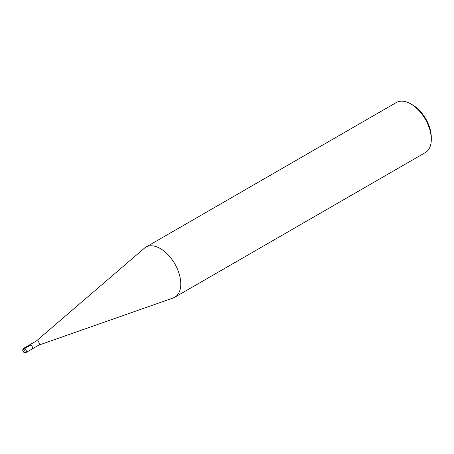 <?xml version="1.0" encoding="UTF-8"?>
<svg xmlns="http://www.w3.org/2000/svg" width="454" height="454" viewBox="0 0 454 454"><rect width="100%" height="100%" fill="white"/><g stroke="black" fill="none" stroke-linecap="round" stroke-linejoin="round"><path stroke-width="0.68" d="M36.303 341.022A2.412 1.39 60 0 1 36.348 340.994L29.697 344.83A2.412 1.39 60 0 1 30.815 344.995A2.412 1.39 60 0 1 32.393 347.117A2.412 1.39 60 0 1 32.024 349.047L25.884 352.588A2.412 1.39 -120 0 0 26.258 350.658A2.412 1.39 -120 0 0 24.681 348.536A0.965 0.556 120 0 0 24 349.716L24 350.897M30.815 348.927A2.412 1.39 -120 0 0 32.103 348.99A2.412 1.39 -120 0 0 32.365 347.038A2.412 1.39 -120 0 0 30.815 344.995L24.681 348.536A2.412 1.39 -120 0 0 23.477 348.417C22.308 350.13 22.547 351.498 24.198 352.52L25.884 352.588M36.348 340.994A2.412 1.39 60 0 1 37.631 341.056A2.412 1.39 -120 0 1 39.231 343.258A2.412 1.39 -120 0 1 38.749 345.154A2.412 1.39 -120 0 1 38.704 345.176M38.726 345.165L173.15 297.983A28.92 16.696 -120 0 0 174.796 297.228A28.92 16.696 -120 0 0 179.228 274.057A28.92 16.696 -120 0 0 160.336 248.571A28.92 16.696 60 0 0 145.876 247.135A28.92 16.696 60 0 0 144.395 248.185L36.326 341.005M174.796 297.228L425.313 152.595A28.92 16.696 -120 0 0 431.3 139.355A28.92 16.696 -120 0 0 410.847 103.938L412.555 104.919L410.847 103.938A28.92 16.696 60 0 0 396.387 102.502L145.876 247.135M431.3 139.355L431.3 137.386A26.514 15.305 -120 0 0 412.555 104.919M23.477 348.417L29.612 344.87A2.412 1.39 60 0 1 30.815 344.995M24 349.716A1.447 0.834 -120 0 0 22.978 350.306A1.447 0.834 -120 0 0 24 352.077A1.447 0.834 -120 0 0 25.021 351.487A1.447 0.834 -120 0 0 24 349.716M32.103 348.99L38.749 345.154"/></g></svg>
